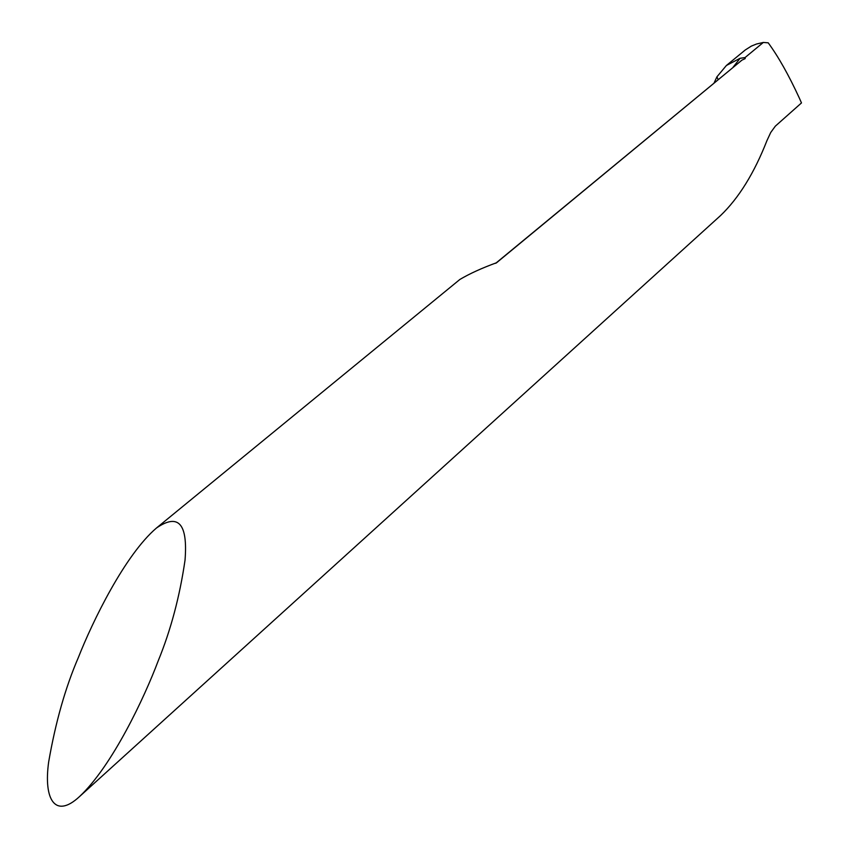 <?xml version="1.0" encoding="UTF-8"?>
<svg xmlns="http://www.w3.org/2000/svg" width="849" height="849" viewBox="0 0 849 849"><rect width="100%" height="100%" fill="white"/><g stroke="black" fill="none" stroke-linecap="round" stroke-linejoin="round"><path stroke-width="1.27" d="M78.341 657.551C92.467 621.585 124.888 554.959 156.471 528.004C178.407 512.966 187.926 523.695 185.029 560.202C179.733 596.582 170.766 630.191 158.137 661.031C144.585 697.146 112.376 765.766 79.498 796.595C55.143 819.232 43.448 799.514 48.648 762.052C55.535 722.276 65.426 687.446 78.341 657.551M744.722 58.846L741.93 60.141L496.633 262.702C481.871 268.093 469.614 273.675 459.871 279.459L156.471 528.004M745.39 49.889L751.323 46.122L756.523 44.01L763.336 42.45L768.207 42.821C778.342 56.618 788.7 75.009 799.302 97.985L801.477 102.931L775.328 126.161L770.722 132.497L766.976 140.552C754.252 173.058 738.8 198.04 720.631 215.487L79.498 796.595M763.336 42.45L745.029 57.573L745.21 58.56M714.105 82.905L716.927 76.824L718.105 79.594L716.927 76.824L726.404 65.479L740.095 58.294L745.029 57.573M741.973 60.109L495.689 263.307M741.899 60.141L741.092 60.714M497.716 261.885L495.763 263.264M740.095 58.294L733.09 67.22M495.912 263.169L496.633 262.702M745.082 50.133L726.319 65.553"/></g></svg>
